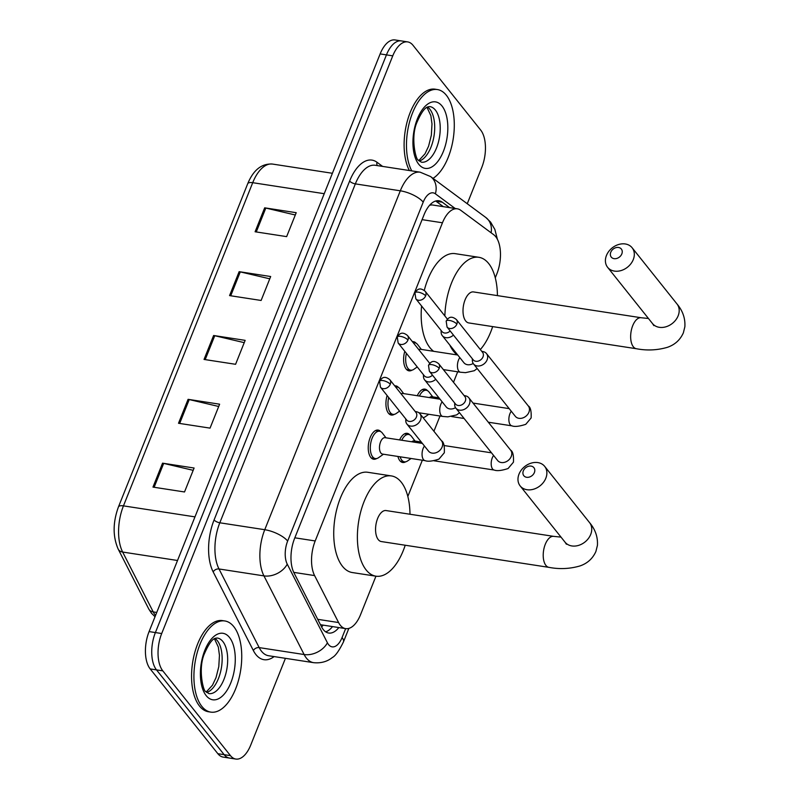 <?xml version="1.0" encoding="UTF-8"?>
<svg xmlns="http://www.w3.org/2000/svg" width="799" height="799" viewBox="0 0 799 799"><rect width="100%" height="100%" fill="white"/><g stroke="black" fill="none" stroke-linecap="round" stroke-linejoin="round"><path stroke-width="1.2" d="M376.669 458.536A14.752 7.401 -81.2 0 1 373.652 459.245A14.752 7.401 -81.2 0 1 370.786 457.428A14.752 7.401 -81.2 0 1 369.228 440.439A14.752 7.401 -81.2 0 1 378.137 430.082A14.752 7.401 -81.2 0 1 380.803 431.67M394.346 414.341A14.752 7.401 -81.2 0 1 391.33 415.041A14.752 7.401 -81.2 0 1 388.464 413.233A14.752 7.401 -81.2 0 1 387.116 395.525M394.746 385.867A14.752 7.401 -81.2 0 1 395.815 385.877A14.752 7.401 -81.2 0 1 398.481 387.465M412.024 370.137A14.752 7.401 -81.2 0 1 409.008 370.846A14.752 7.401 -81.2 0 1 406.152 369.028A14.752 7.401 -81.2 0 1 404.793 351.32M412.424 341.662A14.752 7.401 -81.2 0 1 413.502 341.672A14.752 7.401 -81.2 0 1 416.169 343.26M417.298 395.715A14.752 7.401 -81.2 0 1 424.888 389.123A14.752 7.401 -81.2 0 1 427.555 390.701M405.732 461.782A14.752 7.401 -81.2 0 1 402.716 462.491A14.752 7.401 -81.2 0 1 399.85 460.673A14.752 7.401 -81.2 0 1 397.922 456.459M399.62 439.919A14.752 7.401 -81.2 0 1 407.21 433.328A14.752 7.401 -81.2 0 1 409.867 434.906M495.27 277.842L496.808 273.997A27.665 13.873 98.8 0 0 493.702 234.706L460.713 210.267A27.665 13.873 98.8 0 0 457.348 208.819A27.665 13.873 98.8 0 0 442.456 222.781L315.196 540.953A27.665 13.873 98.8 0 0 314.596 575.58L338.586 622.541A27.665 13.873 98.8 0 0 340.294 625.227A27.665 13.873 98.8 0 0 345.657 628.633A27.665 13.873 98.8 0 0 360.549 614.671L375.949 576.179M320.469 624.708L345.657 628.633M457.348 208.819L432.049 204.924L429.672 205.193M407.83 496.469L422.331 460.214M433.917 431.26L440.009 416.009M453.502 382.282L457.687 371.805M449.627 207.63L442.316 202.207A27.665 13.873 98.8 0 0 438.951 200.759A27.665 13.873 98.8 0 0 424.059 214.721L294.631 538.306A27.665 13.873 98.8 0 0 294.032 572.943L321.607 626.945A27.665 13.873 98.8 0 0 323.325 629.632A27.665 13.873 98.8 0 0 328.689 633.038A27.665 13.873 98.8 0 0 338.826 627.585M332.514 626.606A27.665 13.873 -81.2 0 1 325.642 631.819M285.433 658.326L250.726 745.087A27.665 13.873 -81.2 0 1 235.835 759.05A27.665 13.873 -81.2 0 1 230.472 755.644L162.806 670.86A27.665 13.873 -81.2 0 1 161.698 633.537L392.758 55.85A27.665 13.873 -81.2 0 1 407.65 41.898A27.665 13.873 -81.2 0 1 413.013 45.303L480.678 130.077A27.665 13.873 -81.2 0 1 481.787 167.41L467.255 203.735M235.835 759.05L223.211 757.102A27.665 13.873 -81.2 0 1 217.847 753.697L150.192 668.923L156.504 669.892A27.665 13.873 -81.2 0 1 155.396 632.568L386.446 54.881A27.665 13.873 -81.2 0 1 401.348 40.919A27.665 13.873 -81.2 0 0 386.446 54.881L155.396 632.568A27.665 13.873 -81.2 0 0 156.504 669.892L224.159 754.675L156.504 669.892L162.806 670.86M229.523 758.081A27.665 13.873 -81.2 0 1 224.159 754.675A27.665 13.873 -81.2 0 0 229.523 758.081M435.685 201.008A27.665 13.873 -81.2 0 1 436.004 201.238L443.325 206.661M150.192 668.923A27.665 13.873 -81.2 0 1 149.083 631.59L380.144 53.913A27.665 13.873 -81.2 0 1 395.036 39.95L407.65 41.898M264.679 207.83L296.219 212.694L286.641 236.624L255.101 231.77L264.679 207.83A7.381 2.677 -158.2 0 1 265.817 208.06L256.259 231.95M188.085 399.33L219.625 404.194L210.047 428.124L178.507 423.27L188.085 399.33A7.381 2.677 -158.2 0 1 189.223 399.56L179.665 423.45M162.547 463.17L194.097 468.024L184.519 491.964L152.979 487.1L162.547 463.17A7.381 2.677 -158.2 0 1 163.685 463.39L154.127 487.28M239.141 271.67L270.681 276.524L261.113 300.464L229.573 295.6L239.141 271.67A7.381 2.677 -158.2 0 1 240.279 271.89L230.721 295.78M213.613 335.5L245.153 340.354L235.585 364.294L204.035 359.44L213.613 335.5A7.381 2.677 -158.2 0 1 214.751 335.72L205.193 359.62M244.234 342.651L214.751 335.72M269.772 278.821L240.279 271.89M193.178 470.321L163.685 463.39M218.706 406.481L189.223 399.56M295.3 214.991L265.817 208.06M233.787 626.646A46.112 23.121 -81.2 0 1 238.651 679.759A46.112 23.121 -81.2 0 1 210.816 712.119A46.112 23.121 -81.2 0 1 201.877 706.436A46.112 23.121 -81.2 0 1 197.013 653.312A46.112 23.121 -81.2 0 1 224.849 620.963A46.112 23.121 -81.2 0 1 233.787 626.646M210.816 712.119L208.449 711.749A46.112 23.121 -81.2 0 1 199.51 706.066A46.112 23.121 -81.2 0 1 194.656 652.953A46.112 23.121 -81.2 0 1 222.482 620.603L224.849 620.963M534.381 472.549A6.452 5.074 -38.6 0 0 531.095 466.107A6.452 5.074 -38.6 0 0 523.345 470.841A6.452 5.074 -38.6 0 0 526.631 477.283A6.452 5.074 -38.6 0 0 534.381 472.549M519.02 474.097A15.68 12.315 141.4 0 1 531.155 463.14A15.68 12.315 141.4 0 1 544.678 466.376A15.68 12.315 141.4 0 1 545.827 478.221A15.68 12.315 141.4 0 1 533.692 489.178A15.68 12.315 141.4 0 1 520.169 485.932A15.68 12.315 141.4 0 1 519.02 474.097M548.953 567.36A15.68 7.86 98.8 0 1 545.917 565.432A15.68 7.86 98.8 0 1 545.288 544.279A15.68 7.86 98.8 0 1 553.727 536.369L386.077 510.561A15.68 7.86 98.8 0 0 376.609 521.557A15.68 7.86 98.8 0 0 378.267 539.615A15.68 7.86 98.8 0 0 381.303 541.552L548.953 567.36C559.44 569.357 569.737 568.898 579.854 565.982C587.375 563.435 592.718 558.601 595.904 551.47L597.422 545.407C597.942 537.058 595.325 529.457 589.542 522.596L544.678 466.376M405.213 545.228A50.727 25.438 -81.2 0 1 375.969 576.189A50.727 25.438 -81.2 0 1 366.142 569.937A50.727 25.438 -81.2 0 1 360.788 511.51A50.727 25.438 -81.2 0 1 391.41 475.924A50.727 25.438 -81.2 0 1 401.238 482.167A50.727 25.438 -81.2 0 1 409.987 514.236M375.969 576.189L352.309 572.543A50.727 25.438 -81.2 0 1 342.481 566.301A50.727 25.438 -81.2 0 1 337.138 507.864A50.727 25.438 -81.2 0 1 367.75 472.279L391.41 475.924M621.822 253.912A6.452 5.074 -38.6 0 0 618.536 247.48A6.452 5.074 -38.6 0 0 610.786 252.214A6.452 5.074 -38.6 0 0 614.071 258.656A6.452 5.074 -38.6 0 0 621.822 253.912M606.461 255.46A15.68 12.315 141.4 0 1 618.596 244.514A15.68 12.315 141.4 0 1 632.119 247.75A15.68 12.315 141.4 0 1 633.267 259.595A15.68 12.315 141.4 0 1 621.133 270.551A15.68 12.315 141.4 0 1 607.61 267.305A15.68 12.315 141.4 0 1 606.461 255.46M636.404 348.734A15.68 7.86 98.8 0 1 633.357 346.806A15.68 7.86 98.8 0 1 632.728 325.652A15.68 7.86 98.8 0 1 641.168 317.742L473.517 291.935A15.68 7.86 98.8 0 0 464.059 302.931A15.68 7.86 98.8 0 0 465.707 320.988A15.68 7.86 98.8 0 0 468.753 322.926L636.404 348.734C646.88 350.731 657.178 350.272 667.295 347.355C674.815 344.808 680.169 339.965 683.355 332.843L684.863 326.781C685.392 318.431 682.765 310.831 676.993 303.97L632.119 247.75M444.863 315.965A50.727 25.438 -81.2 0 1 478.851 257.298A50.727 25.438 -81.2 0 1 488.688 263.54A50.727 25.438 -81.2 0 1 497.427 295.61M492.663 326.601A50.727 25.438 -81.2 0 1 480.329 349.543M457.308 354.946A50.727 25.438 -81.2 0 1 453.582 351.31A50.727 25.438 -81.2 0 1 449.807 345.068M433.647 351.31A50.727 25.438 -81.2 0 1 429.922 347.675A50.727 25.438 -81.2 0 1 421.582 306.007M424.279 290.387A50.727 25.438 -81.2 0 1 455.2 253.653L478.851 257.298M411.755 170.896A46.112 23.121 -81.2 0 1 410.586 118.402A46.112 23.121 -81.2 0 1 437.403 89.558A46.112 23.121 -81.2 0 1 446.341 95.241A46.112 23.121 -81.2 0 1 453.153 139.216A46.112 23.121 -81.2 0 1 433.008 178.367M409.388 170.527A46.112 23.121 -81.2 0 1 408.219 118.042A46.112 23.121 -81.2 0 1 435.036 89.188L437.403 89.558M401.727 440.249A13.833 6.941 -81.2 0 1 408.639 434.476A13.833 6.941 -81.2 0 1 411.325 436.184A13.833 6.941 -81.2 0 1 411.415 436.294A13.833 6.941 -81.2 0 1 411.505 436.414M411.086 458.486L407.62 460.923A13.833 6.941 -81.2 0 1 404.434 461.822A13.833 6.941 -81.2 0 1 401.747 460.124A13.833 6.941 -81.2 0 1 400.109 456.788M454.671 402.976L454.681 404.664A8.3 6.522 -38.6 0 0 455.849 408.139A8.3 6.522 -38.6 0 0 459.465 410.147A8.3 6.522 -38.6 0 0 469.432 404.054A8.3 6.522 -38.6 0 0 468.823 397.792A8.3 6.522 -38.6 0 0 465.687 395.875L464.039 395.495M439.18 368.329A5.992 4.704 -38.6 0 1 434.546 372.514A5.992 4.704 -38.6 0 1 429.373 371.275L455.51 404.024A5.992 4.704 -38.6 0 0 458.117 405.473A5.992 4.704 -38.6 0 0 465.318 401.078A5.992 4.704 -38.6 0 0 464.878 396.554L438.741 363.795C432.629 358.811 430.162 362.896 428.494 365.313A5.992 2.177 -158.2 0 1 431.74 364.634A5.992 2.177 21.8 0 1 439.18 368.329A5.992 4.704 -38.6 0 0 438.741 363.795M411.775 441.797A8.3 4.165 -81.2 0 1 414.112 440.918L421.263 442.017M419.405 396.044A13.833 6.941 -81.2 0 1 426.326 390.272A13.833 6.941 -81.2 0 1 429.003 391.979A13.833 6.941 -81.2 0 1 429.093 392.089A13.833 6.941 -81.2 0 1 429.183 392.209M428.773 414.281L425.308 416.718A13.833 6.941 -81.2 0 1 423.041 417.637M472.349 358.771L472.359 360.459A8.3 6.522 -38.6 0 0 473.527 363.935A8.3 6.522 -38.6 0 0 477.143 365.942A8.3 6.522 -38.6 0 0 487.11 359.85A8.3 6.522 -38.6 0 0 486.501 353.587A8.3 6.522 -38.6 0 0 483.375 351.67L481.717 351.29M456.868 324.124A5.992 4.704 -38.6 0 1 452.224 328.309A5.992 4.704 -38.6 0 1 447.05 327.071L473.188 359.82A5.992 4.704 -38.6 0 0 475.804 361.268A5.992 4.704 -38.6 0 0 483.005 356.873A5.992 4.704 -38.6 0 0 482.566 352.349L456.429 319.59C450.306 314.606 447.849 318.691 446.172 321.108A5.992 2.177 -158.2 0 1 449.428 320.429A5.992 2.177 21.8 0 1 456.868 324.124A5.992 4.704 -38.6 0 0 456.429 319.59M429.463 397.592A8.3 4.165 -81.2 0 1 431.79 396.713L438.951 397.822M428.624 451.235L428.524 451.115A8.3 6.522 -38.6 0 0 432.139 453.123A8.3 6.522 -38.6 0 0 442.276 446.581A8.3 6.522 -38.6 0 0 441.497 440.758C443.715 441.937 444.653 445.932 444.314 452.763L438.951 459.115C432.489 461.233 427.874 461.742 425.098 460.643L382.511 454.082A8.3 4.165 -81.2 0 1 380.903 453.063A8.3 4.165 -81.2 0 1 380.034 443.495A8.3 4.165 -81.2 0 1 385.038 437.672L422.391 443.425M405.772 418.906L405.772 420.604A8.3 6.522 -38.6 0 0 406.941 424.079A8.3 6.522 -38.6 0 0 410.556 426.077A8.3 6.522 -38.6 0 0 419.295 422.152A8.3 6.522 -38.6 0 0 419.924 413.722A8.3 6.522 -38.6 0 0 416.788 411.815L415.14 411.435M383.46 454.232L378.556 457.677A13.833 6.941 -81.2 0 1 375.37 458.576A13.833 6.941 -81.2 0 1 372.684 456.878A13.833 6.941 -81.2 0 1 371.225 440.938A13.833 6.941 -81.2 0 1 379.575 431.24A13.833 6.941 -81.2 0 1 382.262 432.938A13.833 6.941 -81.2 0 1 382.351 433.058A13.833 6.941 -81.2 0 1 382.431 433.168M390.282 384.259A5.992 4.704 -38.6 0 1 385.637 388.444A5.992 4.704 -38.6 0 1 380.474 387.205L406.611 419.964A5.992 4.704 -38.6 0 0 409.218 421.413A5.992 4.704 -38.6 0 0 416.419 417.008A5.992 4.704 -38.6 0 0 415.979 412.484L389.842 379.735C383.73 374.751 381.263 378.826 379.595 381.243A5.992 2.177 -158.2 0 1 382.841 380.574A5.992 2.177 21.8 0 1 390.282 384.259A5.992 4.704 -38.6 0 0 389.842 379.735M423.45 374.701L423.46 376.399A8.3 6.522 -38.6 0 0 424.629 379.875A8.3 6.522 -38.6 0 0 428.244 381.872A8.3 6.522 -38.6 0 0 435.765 379.285M395.745 387.125A13.833 6.941 -81.2 0 1 397.253 387.036A13.833 6.941 -81.2 0 1 399.939 388.733A13.833 6.941 -81.2 0 1 400.029 388.853A13.833 6.941 -81.2 0 1 400.119 388.963M399.56 411.135L396.234 413.473A13.833 6.941 -81.2 0 1 393.048 414.381A13.833 6.941 -81.2 0 1 390.361 412.674A13.833 6.941 -81.2 0 1 388.704 397.522M398.152 343.001L397.273 337.038A5.992 2.177 -158.2 0 1 400.529 336.369A5.992 2.177 21.8 0 1 407.959 340.054A5.992 4.704 -38.6 0 1 403.325 344.239A5.992 4.704 -38.6 0 1 398.152 343.001L424.289 375.76A5.992 4.704 -38.6 0 0 426.906 377.208A5.992 4.704 -38.6 0 0 432.489 375.18M401.098 393.827A8.3 4.165 -81.2 0 1 402.726 393.468L440.069 399.22M441.128 330.496L441.138 332.194A8.3 6.522 -38.6 0 0 442.306 335.67A8.3 6.522 -38.6 0 0 445.922 337.667A8.3 6.522 -38.6 0 0 453.442 335.081M413.423 342.921A13.833 6.941 -81.2 0 1 414.941 342.831A13.833 6.941 -81.2 0 1 417.617 344.529A13.833 6.941 -81.2 0 1 417.707 344.649A13.833 6.941 -81.2 0 1 417.797 344.769M417.248 366.931L413.912 369.268A13.833 6.941 -81.2 0 1 410.726 370.177A13.833 6.941 -81.2 0 1 408.049 368.469A13.833 6.941 -81.2 0 1 406.391 353.318M415.83 298.796L414.951 292.834A5.992 2.177 -158.2 0 1 418.207 292.164A5.992 2.177 21.8 0 1 425.647 295.85A5.992 4.704 -38.6 0 1 421.003 300.034A5.992 4.704 -38.6 0 1 415.83 298.796L441.967 331.555A5.992 4.704 -38.6 0 0 444.584 333.003A5.992 4.704 -38.6 0 0 450.177 330.976M418.776 349.622A8.3 4.165 -81.2 0 1 420.404 349.273L457.747 355.016M317.722 619.325L338.586 622.541M323.116 625.158A27.665 19.655 152.9 0 1 321.647 627.005M293.752 572.374L314.596 575.58M294.831 537.807L315.196 540.953M422.092 219.645L442.456 222.781M455.18 208.489L435.375 193.807A18.447 9.248 98.8 0 0 423.2 202.157L287.65 541.063A18.447 9.248 98.8 0 0 287.25 564.154L327.42 642.796A18.447 9.248 98.8 0 0 328.569 644.593A18.447 9.248 98.8 0 0 342.072 637.552L345.637 628.633M313.558 662.661A36.894 18.497 -81.2 0 1 306.407 658.116A36.894 18.497 -81.2 0 1 304.129 654.531L259.186 647.609A36.894 18.497 98.8 0 0 261.463 651.195A36.894 18.497 98.8 0 0 268.614 655.739L313.558 662.661C323.994 663.759 330.187 659.295 332.334 657.507C335.34 656.029 339.036 650.855 343.42 641.977A18.447 6.692 -158.2 0 0 342.072 637.552M497.427 239.39L494.861 229.433L490.606 222.122L485.842 217.508A18.447 15.431 126.5 0 1 491.105 232.779M274.097 656.588A41.498 20.814 -81.2 0 1 255.92 654.581A41.498 20.814 -81.2 0 1 253.363 650.546L213.183 571.904A41.498 20.814 -81.2 0 1 214.082 519.949L349.632 181.043A41.498 20.814 -81.2 0 1 377.018 162.277L382.601 166.402M161.698 633.537L149.083 631.59M230.472 755.644L217.847 753.697M392.758 55.85L380.144 53.913M327.42 642.796A18.447 13.104 152.9 0 1 304.129 654.531L263.95 575.889L219.006 568.968L259.186 647.609A4.614 3.276 -27.1 0 0 253.363 650.546M287.25 564.154A18.447 13.104 152.9 0 1 263.95 575.889A36.894 18.497 -81.2 0 1 264.759 529.707L219.805 522.786A36.894 18.497 98.8 0 0 219.006 568.968A4.614 3.276 -27.1 0 0 213.183 571.904M287.65 541.063A18.447 6.692 -158.2 0 0 264.759 529.707L400.309 190.801L355.355 183.88L219.805 522.786A4.614 1.678 21.8 0 1 214.082 519.949M423.2 202.157A18.447 6.692 -158.2 0 0 400.309 190.801A36.894 18.497 -81.2 0 1 420.164 172.185L375.22 165.273A36.894 18.497 98.8 0 0 355.355 183.88A4.614 1.678 21.8 0 1 349.632 181.043M377.018 162.277A4.614 3.855 -53.5 0 0 377.338 165.593M485.842 217.508L430.581 176.559A18.447 15.431 126.5 0 1 435.375 193.807M436.004 201.238L442.316 202.207M194.966 516.873L123.455 505.867A9.218 3.346 -158.2 0 0 118.452 506.906L247.71 183.72A9.218 3.346 21.8 0 1 252.714 182.691L123.455 505.867A36.894 18.497 98.8 0 0 122.656 552.049L153.238 611.914A36.894 18.497 98.8 0 0 155.515 615.49A36.894 18.497 98.8 0 0 155.525 615.5M155.026 616.738L151.5 613.262L148.784 609.018A9.218 6.552 152.9 0 0 153.238 611.914L156.744 612.453M247.71 183.72C253.433 169.897 261.722 163.346 272.569 164.075A36.894 18.497 98.8 0 0 252.714 182.691L324.234 193.698M177.518 560.489L122.656 552.049A9.218 6.552 152.9 0 1 118.202 549.153C112.709 536.499 112.789 522.416 118.452 506.906M222.831 641.487A28.105 14.092 -81.2 0 1 225.787 673.877A28.105 14.092 -81.2 0 1 208.829 693.592L205.782 691.465C203.615 692.463 197.513 668.663 204.624 653.232C211.885 636.733 215.66 638.291 217.378 638.031A28.105 14.092 -81.2 0 1 222.831 641.487M229.473 637.432A33.648 16.869 -81.2 0 1 230.821 682.815A33.648 16.869 -81.2 0 1 206.192 695.649A33.648 16.869 -81.2 0 1 204.844 650.266A33.648 16.869 -81.2 0 1 229.473 637.432M215.031 638.471A28.105 14.092 -81.2 0 1 217.308 640.638A28.105 14.092 -81.2 0 1 221.033 669.802A28.105 14.092 -81.2 0 1 206.711 692.463M566.411 544.249L565.033 542.161A15.68 12.315 -38.6 0 0 578.556 545.397A15.68 12.315 -38.6 0 0 590.701 534.441A15.68 12.315 -38.6 0 0 589.542 522.596M653.862 325.622L652.483 323.535A15.68 12.315 -38.6 0 0 665.996 326.771A15.68 12.315 -38.6 0 0 678.141 315.815A15.68 12.315 -38.6 0 0 676.993 303.97M435.375 110.082A28.105 14.092 -81.2 0 1 438.341 142.462A28.105 14.092 -81.2 0 1 421.373 162.187L418.336 160.06C416.169 161.048 410.057 137.258 417.168 121.828C424.439 105.328 428.214 106.886 429.932 106.617A28.105 14.092 -81.2 0 1 435.375 110.082M442.027 106.027A33.648 16.869 -81.2 0 1 443.375 151.41A33.648 16.869 -81.2 0 1 418.736 164.244A33.648 16.869 -81.2 0 1 417.388 118.851A33.648 16.869 -81.2 0 1 442.027 106.027M427.575 107.066A28.105 14.092 -81.2 0 1 429.862 109.233A28.105 14.092 -81.2 0 1 433.577 138.387A28.105 14.092 -81.2 0 1 419.255 161.058M497.747 460.643L497.647 460.524A8.3 6.522 -38.6 0 0 504.808 462.241A8.3 6.522 -38.6 0 0 511.24 456.449A8.3 6.522 -38.6 0 0 511.4 455.989A8.3 6.522 -38.6 0 0 510.631 450.177C512.838 451.345 513.777 455.35 513.447 462.172L508.074 468.534C501.612 470.641 496.998 471.15 494.221 470.052A8.3 4.165 -81.2 0 1 492.613 469.033A8.3 4.165 -81.2 0 1 492.114 458.286A8.3 4.165 -81.2 0 1 493.592 455.44M515.425 416.439L515.335 416.329A8.3 6.522 -38.6 0 0 522.486 418.037A8.3 6.522 -38.6 0 0 528.918 412.244A8.3 6.522 -38.6 0 0 529.078 411.785A8.3 6.522 -38.6 0 0 528.309 405.972C530.516 407.14 531.455 411.145 531.125 417.967L525.762 424.329C519.3 426.436 514.676 426.946 511.909 425.847A8.3 4.165 -81.2 0 1 510.301 424.828A8.3 4.165 -81.2 0 1 509.792 414.082A8.3 4.165 -81.2 0 1 511.27 411.235M425.098 460.643A8.3 4.165 -81.2 0 1 423.49 459.615A8.3 4.165 -81.2 0 1 422.981 448.878A8.3 4.165 -81.2 0 1 424.459 446.032M459.505 412.723L456.628 414.911L447.839 416.858L442.776 416.439A8.3 4.165 -81.2 0 1 441.168 415.41A8.3 4.165 -81.2 0 1 440.668 404.674A8.3 4.165 -81.2 0 1 442.147 401.827M446.301 407.031L446.202 406.911A8.3 6.522 -38.6 0 0 449.817 408.918A8.3 6.522 -38.6 0 0 455.52 407.68M407.959 340.054A5.992 4.704 -38.6 0 0 407.52 335.53L429.742 363.375M477.183 368.519L474.306 370.716L465.517 372.654L460.464 372.234A8.3 4.165 -81.2 0 1 458.856 371.205A8.3 4.165 -81.2 0 1 458.346 360.469A8.3 4.165 -81.2 0 1 459.825 357.622M463.979 362.826L463.889 362.706A8.3 6.522 -38.6 0 0 467.505 364.714A8.3 6.522 -38.6 0 0 473.198 363.475M425.647 295.85A5.992 4.704 -38.6 0 0 425.208 291.325L447.43 319.171M430.581 176.559L420.164 172.185M343.42 641.977L348.853 628.404M148.784 609.018L118.202 549.153M272.569 164.075L332.394 173.283M206.242 692.004L212.464 685.222L216.02 677.642L218.796 666.616L219.445 655.35L218.327 647.08L214.442 638.771M565.033 542.161L520.169 485.932M553.727 536.369L561.018 537.118M652.483 323.535L607.61 267.305M641.168 317.742L648.458 318.491M418.796 160.599L425.008 153.817L428.574 146.227L431.35 135.211L431.989 123.945L430.871 115.665L426.986 107.366M429.373 371.275L428.494 365.313M433.977 460.773L494.221 470.052M415.051 441.068L411.415 436.294M404.434 461.822L400.309 461.193M510.631 450.177L468.823 397.792M444.194 445.552L491.515 452.833M408.639 434.476L404.524 433.847M497.647 460.524L455.849 408.139M447.05 327.071L446.172 321.108M451.665 416.569L464.099 418.486M488.309 422.212L511.909 425.847M432.728 396.863L429.093 392.089M528.309 405.972L486.501 353.587M473.028 403.066L509.193 408.629M426.326 390.272L422.202 389.642M515.335 416.329L473.527 363.935M380.474 387.205L379.595 381.243M428.524 451.115L406.941 424.079M385.987 437.822L382.351 433.058M375.37 458.576L371.245 457.947M441.497 440.758L419.924 413.722M379.575 431.24L375.45 430.601M418.916 412.763L442.776 416.439M446.202 406.911L424.629 379.875M403.665 393.617L400.029 388.853M393.048 414.381L388.923 413.742M397.253 387.036L395.445 386.756M407.52 335.53C401.408 330.546 398.951 334.621 397.273 337.038M443.375 369.597L460.464 372.234M463.889 362.706L442.306 335.67M421.343 349.413L417.707 344.649M410.726 370.177L406.601 369.538M414.941 342.831L413.133 342.551M425.208 291.325C419.085 286.342 416.629 290.427 414.951 292.834"/></g></svg>
